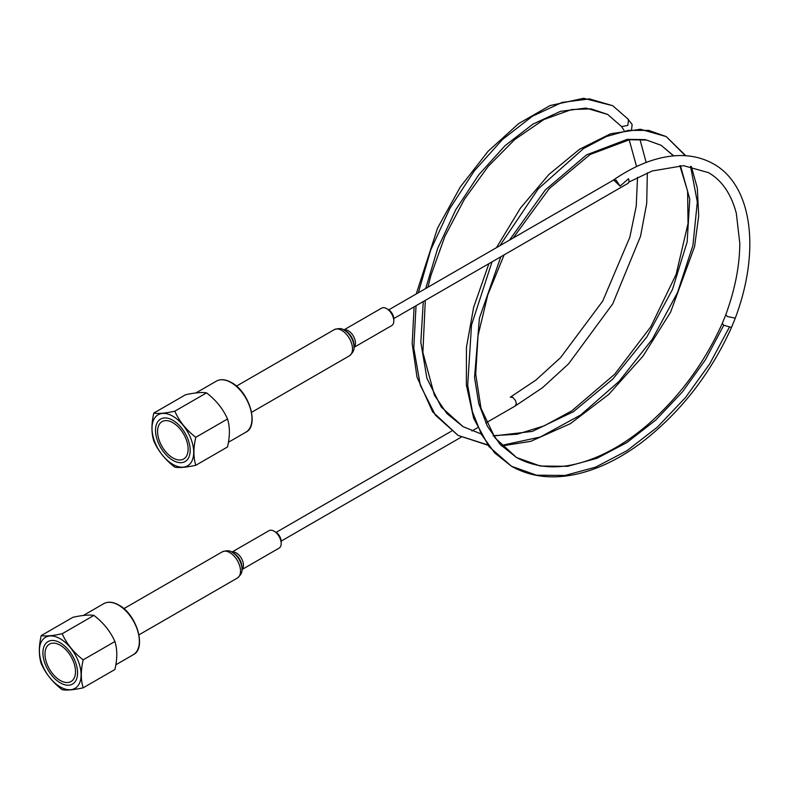 <?xml version="1.0" encoding="UTF-8"?>
<svg xmlns="http://www.w3.org/2000/svg" width="788" height="788" viewBox="0 0 788 788"><rect width="100%" height="100%" fill="white"/><g stroke="black" fill="none" stroke-linecap="round" stroke-linejoin="round"><path stroke-width="1.18" d="M510.348 397.162L512.821 397.438A5.043 2.906 -120 0 0 510.299 397.182M222.265 551.846A15.12 8.727 -120 0 1 233.918 555.895A15.12 8.727 -120 0 1 240.517 571.113A15.12 8.727 60 0 1 237.385 578.028C240.941 574.964 242.477 571.97 241.985 569.054L241.985 567.35A11.554 6.668 -120 0 0 233.819 553.196L232.342 552.339C230.047 550.457 226.688 550.29 222.265 551.846L123.864 608.651M241.985 569.557L279.1 548.123A10.077 5.821 60 0 0 281.188 543.513A10.077 5.821 -120 0 0 274.066 531.161A10.077 5.821 -120 0 0 269.023 530.669L231.899 552.092M281.188 543.513L281.188 541.504A7.624 4.403 -120 0 0 275.8 532.166L274.066 531.161M647.342 172.838L646.712 203.353L640.526 236.302L612.749 303.833L568.581 363.849L542.538 387.686L515.263 405.958L516.327 403.495L515.47 400.481L512.821 397.438M623.988 130.345L621.604 126.602L607.706 114.457L621.604 126.602L627.78 125.42L628.529 119.5L612.749 105.72L589.434 98.874L562.011 102.44L532.343 116.26L502.429 139.555L474.287 170.937L449.83 208.495L430.74 249.944L418.339 292.752M416.044 305.724L413.779 348.069L420.329 385.352L435.38 415.118L458.055 435.4L488.136 445.043M501.168 445.496L540.351 437.005L580.766 414.931L619.122 381.333L652.267 339.273L677.522 292.555L692.918 245.383L697.321 202.023L690.564 166.376M685.294 155.689L666.215 136.59L648.691 130.394L628.509 130.355L606.455 136.491L583.435 148.617L538.165 188.962L499.887 245.679M492.007 261.862L471.51 325.04L467.688 385.283L472.426 411.73L481.517 434.533L494.677 452.913L511.52 466.269L536.48 475.184L564.986 475.459L595.659 467.136L626.972 450.706L657.409 427.096L685.452 397.605L709.752 363.82L729.136 327.591M500.823 256.78L479.409 318.214L474.534 377.491L478.769 403.653L487.378 426.219L500.114 444.393L516.554 457.542L540.41 466.053L567.655 466.299L596.94 458.311L626.815 442.59L655.813 420.014L682.477 391.853L705.506 359.663L723.788 325.217L731.51 327.453C710.431 374.024 680.605 412.272 642.023 442.196C620.58 458.301 599.038 468.89 577.387 473.962C552.565 479.577 530.61 477.006 511.52 466.269L488.984 446.589L473.647 418.3L466.368 384.997L466.437 347.35L473.647 307.3L488.905 263.655M427.923 287.226L430.839 275.652L444.885 236.361L464.477 199.177L488.304 166.258L514.791 139.506L543.858 119.559L571.586 109.532L591.177 108.882L607.706 114.457L586.045 108.074L560.554 111.325L532.954 124.1L505.069 145.672L478.759 174.798L455.769 209.726L437.675 248.407L425.707 288.506M423.274 301.548L420.822 342.347L426.929 378.348L441.3 407.101L463.098 426.672L481.222 433.981M493.337 436.02L532.294 431.41L573.428 411.691L612.867 379.008L646.928 336.811L672.45 289.491L687.136 241.975L689.786 199.197L680.408 165.628M673.75 155.866L661.171 145.317L645.382 139.634L627.218 139.338L586.587 154.852L545.296 189.977L509.481 240.143M731.51 327.453L735.273 318.165L727.334 316.49L725.817 314.698L722.291 323.385L723.788 325.217M393.793 318.569L627.947 183.377A5.043 2.906 -120 0 0 628.991 181.073A5.043 2.906 -120 0 0 628.519 178.728L620.058 186.135L616.157 180.147L613.261 180.216M620.058 186.135L613.665 179.989L388.75 309.842M334.26 329.66A15.12 8.727 -120 0 1 345.912 333.708A15.12 8.727 -120 0 1 352.512 348.926A15.12 8.727 60 0 1 349.38 355.851C352.935 352.788 354.472 349.793 353.989 346.868L353.989 345.164A11.554 6.668 -120 0 0 345.814 331.009L344.336 330.162C342.041 328.281 338.682 328.113 334.26 329.66L236.469 386.12M353.979 347.37L391.715 325.592A10.077 5.821 60 0 0 393.803 320.972A10.077 5.821 -120 0 0 386.672 308.63A10.077 5.821 -120 0 0 381.628 308.128L343.903 329.916M393.803 320.972L393.803 318.973A7.624 4.403 -120 0 0 388.405 309.635L386.672 308.63M172.858 464.378A29.481 17.021 60 0 1 152.005 428.268A29.481 17.021 60 0 1 172.858 416.231A29.481 17.021 60 0 1 193.7 452.342A29.481 17.021 60 0 1 172.858 464.378M172.858 457.926A21.581 12.46 60 0 1 158.752 438.906A21.581 12.46 60 0 1 162.062 421.61A21.581 12.46 60 0 1 172.858 422.683A21.581 12.46 60 0 1 186.953 441.704A21.581 12.46 60 0 1 183.653 459A21.581 12.46 60 0 1 172.858 457.926M153.827 413.07C158.329 413.887 165.322 413.257 174.808 411.198C179.319 421.334 186.313 430.041 195.798 437.301C193.306 448.067 193.306 457.395 195.798 465.284C186.313 467.343 179.309 467.974 174.808 467.156C165.322 459.896 158.329 451.189 153.827 441.053C151.335 433.164 151.335 423.836 153.827 413.07L185.554 394.749C195.04 392.69 202.033 392.069 206.535 392.877C216.02 400.146 223.024 408.844 227.525 418.989C230.017 426.879 230.017 436.207 227.525 446.963L195.798 465.284M195.798 437.301L227.525 418.989M174.808 411.198L206.535 392.877M172.858 420.29A24.517 14.154 -120 0 0 160.604 419.078A24.517 14.154 -120 0 0 156.842 438.719A24.517 14.154 -120 0 0 172.858 460.32A24.517 14.154 -120 0 0 185.111 461.532A24.517 14.154 -120 0 0 188.874 441.891A24.517 14.154 -120 0 0 172.858 420.29M60.243 686.909A29.481 17.021 60 0 1 39.4 650.799A29.481 17.021 60 0 1 60.243 638.773A29.481 17.021 60 0 1 81.095 674.873A29.481 17.021 60 0 1 60.243 686.909M60.243 680.468A21.581 12.46 60 0 1 46.147 661.447A21.581 12.46 60 0 1 49.457 644.151A21.581 12.46 60 0 1 60.243 645.214A21.581 12.46 60 0 1 74.348 664.235A21.581 12.46 60 0 1 71.038 681.531A21.581 12.46 60 0 1 60.243 680.468M41.212 635.601C45.724 636.418 52.717 635.788 62.203 633.729C66.704 643.875 73.708 652.572 83.183 659.832C80.701 670.608 80.701 679.936 83.183 687.816C73.698 689.884 66.704 690.505 62.203 689.697C52.717 682.428 45.724 673.72 41.212 663.585C38.72 655.695 38.72 646.367 41.212 635.601L72.939 617.29C82.435 615.221 89.428 614.601 93.93 615.408C103.415 622.678 110.409 631.385 114.91 641.521C117.402 649.41 117.402 658.738 114.91 669.505L83.183 687.816M83.183 659.832L114.91 641.521M62.203 633.729L93.93 615.408M60.243 642.821A24.517 14.154 -120 0 0 47.989 641.609A24.517 14.154 -120 0 0 44.236 661.25A24.517 14.154 -120 0 0 60.243 682.851A24.517 14.154 -120 0 0 72.506 684.073A24.517 14.154 -120 0 0 76.259 664.422A24.517 14.154 -120 0 0 60.243 642.821M241.985 569.054A13.642 7.88 -120 0 0 232.342 552.339M231.987 552.142A10.077 5.821 -120 0 1 239.483 555.609A10.077 5.821 -120 0 1 243.462 565.291A10.077 5.821 60 0 1 241.985 569.458M631.602 129.38L632.134 124.445L627.563 118.653M621.604 126.602L627.78 125.42L628.529 119.5L612.749 105.72L583.652 98.303L550.034 105.553L518.642 123.598L488.067 151.296L460.389 186.864L437.606 227.978L416.212 293.983M353.989 346.868A13.642 7.88 -120 0 0 344.336 330.162M343.982 329.965A10.077 5.821 -120 0 1 351.478 333.423A10.077 5.821 -120 0 1 355.467 343.105A10.077 5.821 60 0 1 353.979 347.272M216.385 381.136A29.481 17.021 60 0 1 231.12 382.594A29.481 17.021 60 0 1 250.377 408.578A29.481 17.021 60 0 1 245.866 432.198C259.41 425.973 249.402 391.823 231.495 382.554C225.673 379.294 220.63 378.821 216.385 381.136L195.926 392.946M231.652 382.899A28.723 16.587 60 0 1 251.963 418.389M103.77 603.667A29.481 17.021 60 0 1 118.515 605.125A29.481 17.021 60 0 1 137.772 631.109A29.481 17.021 60 0 1 133.251 654.73C146.804 648.514 136.787 614.354 118.889 605.095C113.068 601.825 108.025 601.352 103.77 603.667L83.311 615.477M119.047 605.44A28.723 16.587 60 0 1 139.358 640.93M237.385 578.028L138.974 634.842M281.188 541.504C280.892 537.524 279.1 534.412 275.8 532.166M451.485 431.144L276.135 532.373M515.283 405.948L485.763 422.989M477.518 427.746L471.933 430.977M461.256 437.143L281.178 541.11M639.945 139.299L646.16 162.466M629.179 139.752L636.566 166.573M637.522 177.33L636.241 206.082L629.829 237.237L602.721 301.085L560.544 357.673L535.938 380.062L510.388 397.132M480.503 433.676L463.098 426.672L446.904 413.572L434.424 395.192L422.88 352.492L425.293 300.386M414.104 306.847L412.183 343.686L416.99 377.028L432.602 411.789L458.055 435.4L488.353 445.338M501.621 445.969L530.777 441.339L570.364 423.668L608.7 394.443L642.969 356.176L670.598 312.156L694.573 246.634L698.7 215.823L697.321 188.056L691.352 166.504M685.767 155.719L666.215 136.59L640.349 129.242L610.562 133.783L579.544 149.257L548.842 174.542L520.494 208.042L496.47 247.649M722.291 323.385C704.541 362.815 679.768 396.522 647.972 424.476C627.425 442.078 606.632 454.341 585.592 461.256C559.953 469.746 536.943 468.515 516.554 457.542L495.012 437.852L480.995 408.302L475.716 374.201L478.04 335.609L487.752 294.998L504.123 254.869M513.146 238.015L549.197 188.687L590.143 154.478L629.543 139.703L646.593 140.047L661.171 145.317L673.504 155.886M679.847 165.628L687.609 191.198L688.032 223.496L676.143 274.332L650.79 326.784L614.67 374.261L571.812 410.834L544.193 425.855L517.194 434.218L493.111 435.685M735.273 318.165C760.647 250.811 752.451 185.604 713.514 163.894C695.774 154.034 675.119 152.921 651.558 160.555C638.97 164.702 626.302 171.163 613.556 179.95M628.863 182.097L652.208 170.976L683.551 165.677L708.471 172.631C721.936 180.413 731.215 193.956 736.307 213.262L739.784 243.137C739.745 265.369 735.086 289.226 725.817 314.698M393.803 318.973C393.507 314.993 391.715 311.881 388.405 309.635M349.38 355.851L251.589 412.311M228.441 442.255L245.866 432.198M115.836 664.786L133.251 654.73"/></g></svg>

